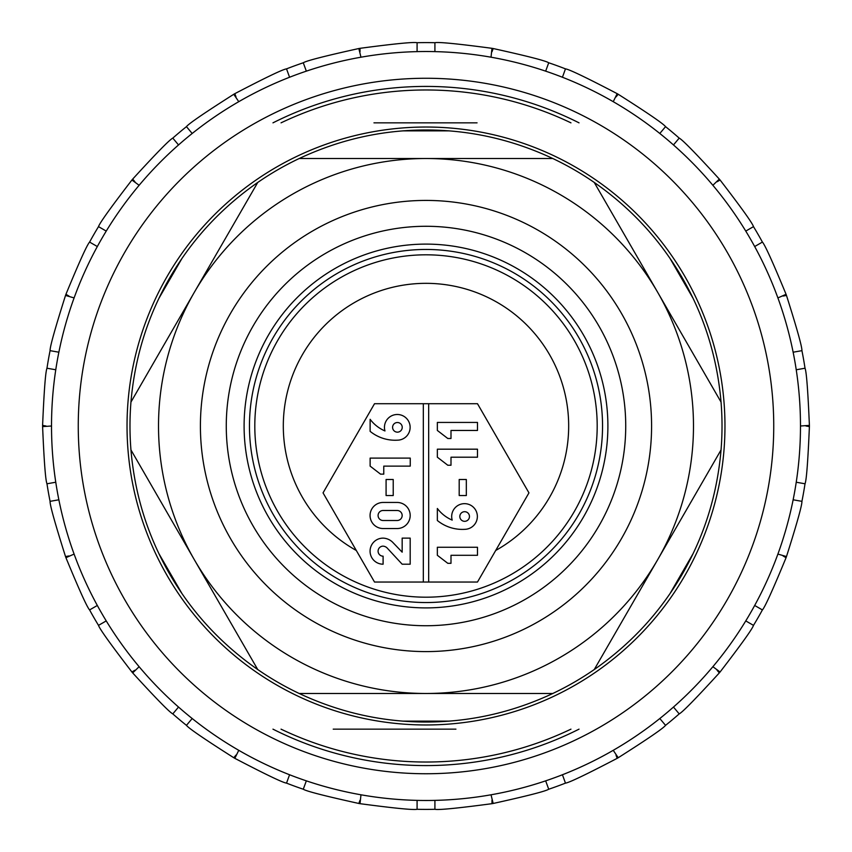 <?xml version="1.0" encoding="UTF-8"?>
<svg xmlns="http://www.w3.org/2000/svg" width="852" height="852" viewBox="0 0 852 852"><rect width="100%" height="100%" fill="white"/><g stroke="black" fill="none" stroke-linecap="round" stroke-linejoin="round"><path stroke-width="1.28" d="M602.545 426A176.545 176.545 0 0 1 337.733 578.891A176.545 176.545 0 0 1 337.733 273.109A176.545 176.545 0 0 1 602.545 426M172.796 138.109L178.526 144.946A374.486 374.486 0 0 0 106.234 231.094L98.512 226.632C99.546 223.171 110.675 207.643 131.911 180.017A383.4 383.4 -50.3 0 1 132.688 179.09C156.204 153.381 169.569 139.717 172.796 138.109A383.4 383.4 0 0 1 186.45 126.65C188.601 123.753 204.374 112.954 233.778 94.274A383.4 383.4 -30.3 0 1 234.822 93.667C265.707 77.543 282.949 69.278 286.528 68.874L289.573 77.244A374.486 374.486 0 0 0 192.19 133.476L186.45 126.65A383.4 383.4 0 0 0 172.796 138.109M139.132 185.289L131.911 180.017M89.598 242.075L97.32 246.537A374.486 374.486 0 0 0 58.863 352.206L50.076 350.662C49.863 347.062 55.007 328.659 65.519 295.442A383.4 383.4 -70.3 0 1 65.934 294.302C79.225 262.096 87.117 244.694 89.598 242.075A383.4 383.4 0 0 1 98.512 226.632M74.103 297.923L65.519 295.442M46.977 368.224L55.763 369.768A374.486 374.486 0 0 0 55.763 482.232L46.977 483.776C45.539 480.475 44.08 461.411 42.6 426.607A383.4 383.4 -90.3 0 1 42.6 425.393C44.08 390.589 45.539 371.525 46.977 368.224A383.4 383.4 0 0 1 50.076 350.662M51.514 426L42.6 426.607M50.076 501.338L58.863 499.794A374.486 374.486 0 0 0 97.32 605.463L89.598 609.926C87.117 607.306 79.225 589.903 65.934 557.698A383.4 383.4 -110.3 0 1 65.519 556.558C55.007 523.341 49.863 504.938 50.076 501.338A383.4 383.4 0 0 1 46.977 483.776M74.103 554.077L65.934 557.698M98.512 625.368L106.234 620.906A374.486 374.486 0 0 0 178.526 707.053L172.796 713.891C169.569 712.283 156.204 698.619 132.688 672.91A383.4 383.4 -130.3 0 1 131.911 671.983C110.675 644.368 99.546 628.829 98.512 625.368A383.4 383.4 0 0 1 89.598 609.926M139.132 666.711L132.688 672.91M186.45 725.35L192.19 718.524A374.486 374.486 0 0 0 289.573 774.756L286.528 783.126C282.949 782.722 265.707 774.457 234.822 758.333A383.4 383.4 -150.3 0 1 233.778 757.726C204.374 739.046 188.601 728.247 186.45 725.35A383.4 383.4 0 0 1 172.796 713.891M238.762 750.314L234.822 758.333M303.28 789.229L306.337 780.847A374.486 374.486 0 0 0 417.086 800.379L417.086 809.293C413.582 810.135 394.561 808.26 360.023 803.681A383.4 383.4 -170.3 0 1 358.83 803.468C324.804 795.96 306.294 791.22 303.28 789.229A383.4 383.4 0 0 1 286.528 783.126M360.971 794.799L360.023 803.681M434.914 809.293L434.914 800.379A374.486 374.486 0 0 0 545.663 780.847L548.72 789.229C545.706 791.22 527.196 795.96 493.17 803.468A383.4 383.4 169.7 0 1 491.977 803.681C457.449 808.26 438.418 810.135 434.914 809.293A383.4 383.4 0 0 1 417.086 809.293M491.029 794.799L493.17 803.468M565.472 783.126L562.427 774.756A374.486 374.486 0 0 0 659.81 718.524L665.55 725.35C663.399 728.247 647.626 739.046 618.222 757.726A383.4 383.4 149.7 0 1 617.178 758.333C586.293 774.457 569.051 782.722 565.472 783.126A383.4 383.4 0 0 1 548.72 789.229M613.238 750.314L618.222 757.726M679.204 713.891L673.474 707.053A374.486 374.486 0 0 0 745.766 620.906L753.487 625.368C752.454 628.829 741.325 644.357 720.089 671.983A383.4 383.4 129.7 0 1 719.312 672.91C695.796 698.619 682.431 712.283 679.204 713.891A383.4 383.4 0 0 1 665.55 725.35M712.868 666.711L720.089 671.983M762.402 609.926L754.68 605.463A374.486 374.486 0 0 0 793.137 499.794L801.924 501.338C802.137 504.938 796.993 523.341 786.481 556.558A383.4 383.4 109.7 0 1 786.066 557.698C772.775 589.903 764.883 607.306 762.402 609.926A383.4 383.4 0 0 1 753.487 625.368M777.897 554.077L786.481 556.558M805.023 483.776L796.237 482.232A374.486 374.486 0 0 0 796.237 369.768L805.023 368.224C806.461 371.525 807.92 390.589 809.4 425.393A383.4 383.4 89.9 0 1 809.4 426A383.4 383.4 -90 0 1 809.4 426.607C807.92 461.411 806.461 480.475 805.023 483.776A383.4 383.4 0 0 1 801.924 501.338M800.486 426L809.4 425.393M801.924 350.662L793.137 352.206A374.486 374.486 0 0 0 754.68 246.537L762.402 242.075C764.883 244.694 772.775 262.096 786.066 294.302A383.4 383.4 69.7 0 1 786.481 295.442C796.993 328.659 802.137 347.062 801.924 350.662A383.4 383.4 0 0 1 805.023 368.224M777.897 297.923L786.066 294.302M753.487 226.632L745.766 231.094A374.486 374.486 0 0 0 673.474 144.946L679.204 138.109C682.431 139.717 695.796 153.381 719.312 179.09A383.4 383.4 49.7 0 1 720.089 180.017C741.325 207.632 752.454 223.171 753.487 226.632A383.4 383.4 0 0 1 762.402 242.075M712.868 185.289L719.312 179.09M665.55 126.65L659.81 133.476A374.486 374.486 0 0 0 562.427 77.244L565.472 68.874C569.051 69.278 586.293 77.543 617.178 93.667A383.4 383.4 29.7 0 1 618.222 94.274C647.626 112.954 663.399 123.753 665.55 126.65A383.4 383.4 0 0 1 679.204 138.109M613.238 101.686L617.178 93.667M548.72 62.771L545.663 71.153A374.486 374.486 0 0 0 434.914 51.621L434.914 42.706C438.418 41.865 457.439 43.74 491.977 48.319A383.4 383.4 9.7 0 1 493.17 48.532C527.196 56.04 545.706 60.78 548.72 62.771A383.4 383.4 0 0 1 565.472 68.874M491.029 57.201L491.977 48.319M417.086 42.706L417.086 51.621A374.486 374.486 0 0 0 306.337 71.153L303.28 62.771C306.294 60.78 324.804 56.04 358.83 48.532A383.4 383.4 -10.3 0 1 360.023 48.319C394.551 43.74 413.582 41.865 417.086 42.706A383.4 383.4 0 0 1 434.914 42.706M360.971 57.201L358.83 48.532M238.762 101.686L233.778 94.274M286.528 68.874A383.4 383.4 0 0 1 303.28 62.771M426 127.033A298.967 298.967 0 0 0 167.088 575.483A298.967 298.967 0 0 0 684.912 575.483A298.967 298.967 0 0 0 426 127.033M426 78.267A347.733 347.733 0 0 1 727.15 599.872A347.733 347.733 0 0 1 124.85 599.872A347.733 347.733 0 0 1 426 78.267M477.067 122.848L373.964 122.848M333.217 729.152L455.926 729.152M374.795 729.152L357.201 729.152M426 129.983A296.017 296.017 0 0 1 448.972 130.867C484.703 133.615 519.315 142.838 552.799 158.515A296.017 296.017 0 0 1 594.249 182.445C624.569 203.607 649.863 228.975 670.109 258.55A296.017 296.017 0 0 1 693.07 298.328C708.555 330.651 717.885 365.231 721.048 402.069A296.017 296.017 0 0 1 721.048 449.931C717.885 486.769 708.555 521.36 693.07 553.672A296.017 296.017 0 0 1 670.109 593.45C649.863 623.025 624.569 648.393 594.249 669.555A296.017 296.017 0 0 1 552.799 693.485C519.315 709.162 484.703 718.385 448.961 721.133A296.017 296.017 0 0 1 403.028 721.133C367.297 718.374 332.685 709.162 299.201 693.485A296.017 296.017 0 0 1 257.751 669.555C227.431 648.393 202.137 623.025 181.891 593.45A296.017 296.017 0 0 1 158.93 553.672C143.445 521.349 134.115 486.769 130.952 449.931A296.017 296.017 0 0 1 130.952 402.069C134.115 365.231 143.445 330.651 158.93 298.328A296.017 296.017 0 0 1 181.891 258.55C202.148 228.975 227.431 203.607 257.751 182.445A296.017 296.017 0 0 1 299.201 158.515C332.685 142.838 367.297 133.615 403.039 130.867A296.017 296.017 0 0 1 426 129.983M670.109 593.45L693.07 553.672M594.249 669.555L721.048 449.931M721.048 402.069L594.249 182.445M693.07 298.328L670.109 258.55M552.799 158.515L299.201 158.515M448.972 130.867L403.039 130.867M257.751 182.445L130.952 402.069M181.891 258.55L158.93 298.328M130.952 449.931L257.751 669.555M158.93 553.672L181.891 593.45M299.201 693.485L552.799 693.485M403.028 721.133L448.961 721.133M426 158.515A267.485 267.485 0 0 1 657.648 559.743A267.485 267.485 0 0 1 194.352 559.743A267.485 267.485 0 0 1 426 158.515A267.485 267.485 0 0 1 657.648 559.743A267.485 267.485 0 0 1 194.352 559.743A267.485 267.485 0 0 1 426 158.515M426 244.109A181.891 181.891 0 0 0 268.476 516.951A181.891 181.891 0 0 0 583.524 516.951A181.891 181.891 0 0 0 426 244.109M495.704 550.477A142.657 142.657 0 0 0 450.154 285.399A142.657 142.657 0 0 0 356.296 550.477M477.482 547.261L437.353 547.261L437.353 555.291L447.79 563.31L450.996 563.31L450.996 555.291L477.482 555.291L477.482 547.261M464.638 511.69A4.814 4.814 0 0 1 468.813 518.911A4.814 4.814 0 0 1 460.474 518.911A4.814 4.814 0 0 1 464.638 511.69M437.353 508.474L437.353 520.508A39.629 39.629 0 0 0 464.638 529.337A12.844 12.844 0 0 0 477.301 515.204A12.844 12.844 0 0 0 462.061 503.894A12.844 12.844 0 0 0 452.199 520.114A36.604 36.604 0 0 1 437.353 508.474M477.482 449.185L437.353 449.185L437.353 457.204L447.79 465.235L450.996 465.235L450.996 457.204L477.482 457.204L477.482 449.185M466.332 479.495L466.332 495.544L459.196 495.544L459.196 479.495L466.332 479.495M410.249 458.099L370.13 458.099L370.13 466.119L380.556 474.149L383.773 474.149L383.773 466.119L410.249 466.119L410.249 458.099M402.165 538.123L402.165 552.171L392.538 542.138A14.409 14.409 0 0 0 383.102 538.123A13.036 13.036 0 0 0 370.066 551.159A13.036 13.036 0 0 0 383.102 564.205L383.102 556.175A5.016 5.016 0 0 1 378.086 551.159A5.016 5.016 0 0 1 383.102 546.143A6.539 6.539 0 0 1 386.914 547.751L402.165 564.205L410.185 564.205L410.185 538.123L402.165 538.123M397.149 520.508L383.102 520.508A5.016 5.016 0 0 1 378.086 515.492A5.016 5.016 0 0 1 383.102 510.486L397.149 510.486A5.016 5.016 0 0 1 402.165 515.492A5.016 5.016 0 0 1 397.149 520.508M383.102 528.538L397.149 528.538A13.036 13.036 0 0 0 410.185 515.492A13.036 13.036 0 0 0 397.149 502.456L383.102 502.456A13.036 13.036 0 0 0 370.066 515.492A13.036 13.036 0 0 0 383.102 528.538M397.405 422.517A4.814 4.814 0 0 1 401.58 429.749A4.814 4.814 0 0 1 393.241 429.749A4.814 4.814 0 0 1 397.405 422.517M370.13 419.312L370.13 431.346A39.629 39.629 0 0 0 397.405 440.175A12.844 12.844 0 0 0 410.068 426.043A12.844 12.844 0 0 0 394.827 414.732A12.844 12.844 0 0 0 384.976 430.952A36.604 36.604 0 0 1 370.13 419.312M386.084 495.544L386.084 479.495L393.219 479.495L393.219 495.544L386.084 495.544M374.518 582.033L323.046 492.871L374.518 403.71L477.482 403.71L528.954 492.871L477.482 582.033L374.518 582.033M426 254.812A171.188 171.188 0 0 0 277.741 511.594A171.188 171.188 0 0 0 574.259 511.594A171.188 171.188 0 0 0 426 254.812M423.327 582.033L423.327 403.71M428.673 403.71L428.673 582.033M447.79 438.482L450.996 438.482L450.996 430.462L477.482 430.462L477.482 422.432L437.353 422.432L437.353 430.462L447.79 438.482M132.688 179.09L134.925 181.764M65.934 294.302L68.948 296.049M42.6 425.393L46.029 426M65.519 556.558L68.948 555.951M131.911 671.983L134.925 670.236M233.778 757.726L236.015 755.064M358.83 803.468L360.023 800.198M491.977 803.681L491.977 800.198M617.178 758.333L615.985 755.064M719.312 672.91L717.075 670.236M786.066 557.698L783.052 555.951M809.4 426.607L805.971 426M786.481 295.442L783.052 296.049M720.089 180.017L717.075 181.764M618.222 94.274L615.985 96.936M493.17 48.532L491.977 51.802M360.023 48.319L360.023 51.802M234.822 93.667L236.015 96.936M306.337 71.153A374.486 374.486 0 0 0 289.573 77.244M434.914 51.621A374.486 374.486 0 0 0 417.086 51.621M562.427 77.244A374.486 374.486 0 0 0 545.663 71.153M673.474 144.946A374.486 374.486 0 0 0 659.81 133.476M754.68 246.537A374.486 374.486 0 0 0 745.766 231.094M796.237 369.768A374.486 374.486 0 0 0 793.137 352.206M793.137 499.794A374.486 374.486 0 0 0 796.237 482.232M745.766 620.906A374.486 374.486 0 0 0 754.68 605.463M659.81 718.524A374.486 374.486 0 0 0 673.474 707.053M545.663 780.847A374.486 374.486 0 0 0 562.427 774.756M417.086 800.379A374.486 374.486 0 0 0 434.914 800.379M289.573 774.756A374.486 374.486 0 0 0 306.337 780.847M178.526 707.053A374.486 374.486 0 0 0 192.19 718.524M97.32 605.463A374.486 374.486 0 0 0 106.234 620.906M55.763 482.232A374.486 374.486 0 0 0 58.863 499.794M58.863 352.206A374.486 374.486 0 0 0 55.763 369.768M106.234 231.094A374.486 374.486 0 0 0 97.32 246.537M192.19 133.476A374.486 374.486 0 0 0 178.526 144.946M281.043 122.848A336.029 336.029 0 0 1 570.957 122.848M272.97 122.848A339.586 339.586 0 0 1 579.03 122.848M579.03 729.152A339.586 339.586 0 0 1 272.97 729.152M570.957 729.152A336.029 336.029 0 0 1 281.043 729.152M426 200.422A225.578 225.578 0 0 0 230.636 538.794A225.578 225.578 0 0 0 621.364 538.794A225.578 225.578 0 0 0 426 200.422M426 226.281A199.719 199.719 0 0 1 598.967 525.865A199.719 199.719 0 0 1 253.033 525.865A199.719 199.719 0 0 1 426 226.281"/></g></svg>
